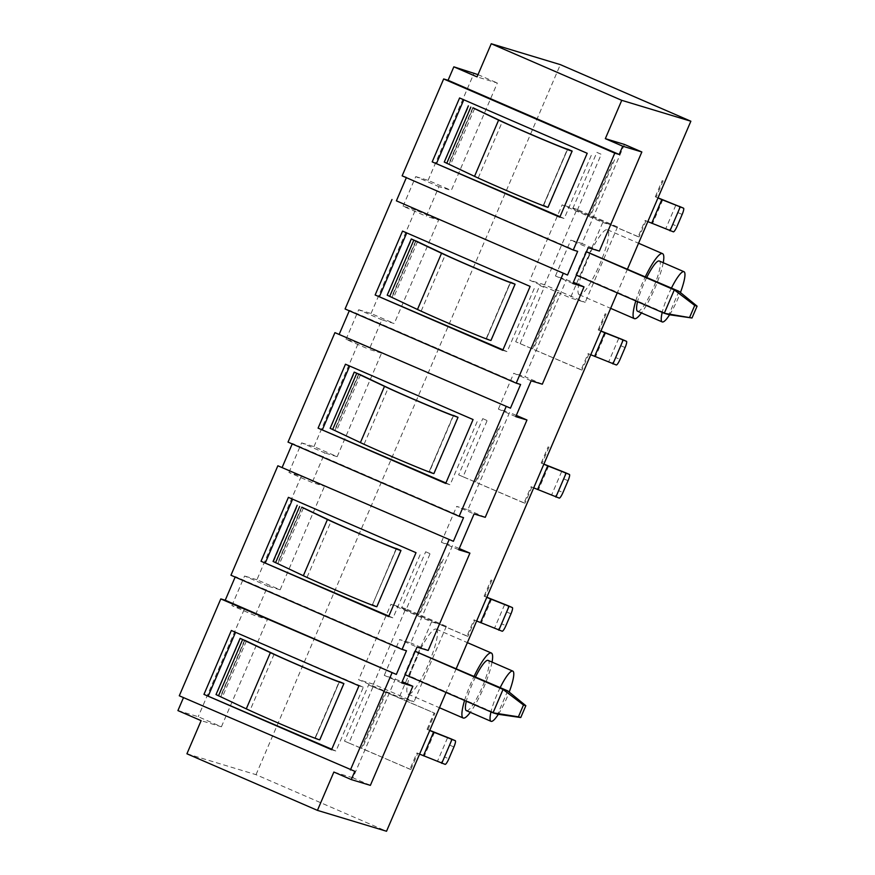 <?xml version="1.0" encoding="UTF-8"?>
<svg xmlns="http://www.w3.org/2000/svg" width="875" height="875" viewBox="0 0 875 875"><rect width="100%" height="100%" fill="white"/><g stroke="black" fill="none" stroke-linecap="round" stroke-linejoin="round"><path stroke-width="0.66" stroke-dasharray="4.38 3.28" d="M186.922 753.78L256.014 774.67L386.531 831.25M624.444 144.43L581.973 243.523L570.806 240.144L588.208 247.691M599.375 251.059L581.973 243.523M572.852 283.511L555.45 275.964L573.377 282.275M542.314 384.191L524.913 376.655L566.617 279.344M531.147 380.822L513.745 373.275L524.913 376.655M515.791 416.642L498.389 409.095L509.567 412.475L467.852 509.786L456.684 506.406L474.086 513.953M516.327 415.406L509.567 412.475M485.253 517.322L467.852 509.786M458.73 549.773L441.328 542.227L452.506 545.606L410.791 642.917L399.623 639.538L417.025 647.084M459.266 548.538L452.506 545.606M428.192 650.453L410.791 642.917M401.669 682.905L384.267 675.358L402.205 681.658M370.377 785.367L352.975 777.82L395.445 678.737M179.287 695.789L354.812 771.312M177.92 710.587L198.209 716.723L221.419 726.775L201.13 720.65M244.245 609.328L267.444 619.391L255.095 615.65L231.897 605.598L244.245 609.328L198.209 716.723M221.419 726.775L267.444 619.391M231.897 605.598L244.573 576.012L267.772 586.075L255.095 615.65M301.295 476.197L324.505 486.259L312.156 482.519L288.947 472.467L301.295 476.197L256.922 579.742L280.12 589.805L267.772 586.075M256.922 579.742L244.573 576.012M280.12 589.805L324.505 486.259M288.947 472.467L301.634 442.881L324.833 452.944L312.156 482.519M301.634 442.881L313.983 446.611L337.181 456.673L324.833 452.944M313.983 446.611L358.356 343.066L381.566 353.128L369.217 349.387L381.894 319.812L394.242 323.542L438.627 219.997L426.278 216.256L438.955 186.681L451.303 190.411L497.328 83.016L477.039 76.88M337.181 456.673L381.566 353.128M358.356 343.066L346.008 339.336L369.217 349.387M346.008 339.336L358.695 309.75L381.894 319.812M358.695 309.75L371.044 313.48L394.242 323.542M371.044 313.48L415.417 209.934L438.627 219.997M415.417 209.934L403.069 206.205L426.278 216.256M403.069 206.205L415.756 176.619L438.955 186.681M415.756 176.619L428.105 180.348L451.303 190.411M428.105 180.348L474.13 72.953M478.002 74.637L497.328 83.016M602.744 222.469L570.413 297.916L529.802 280.306L562.144 204.87L602.744 222.469L617.52 226.942L585.189 302.378L570.413 297.916M579.392 294.777A35.416 6.716 -66.6 0 1 579.25 294.733A35.416 6.716 -66.6 0 1 587.027 259.919A35.416 6.716 -66.6 0 1 607.283 229.688A35.416 6.716 -66.6 0 1 607.425 229.742A35.416 6.716 -66.6 0 1 599.659 264.545A35.416 6.716 -66.6 0 1 579.392 294.777M431.561 621.862L399.23 697.309L358.63 679.7L390.961 604.264L431.561 621.862L446.348 626.336L414.006 701.772L399.23 697.309M436.111 629.081A35.416 6.716 -66.6 0 1 436.242 629.136A35.416 6.716 -66.6 0 1 428.477 663.939A35.416 6.716 -66.6 0 1 408.209 694.17A35.416 6.716 -66.6 0 1 408.078 694.116A35.416 6.716 -66.6 0 1 415.844 659.312A35.416 6.716 -66.6 0 1 436.111 629.081M577.664 251.366L406.339 177.669M345.078 308.973L349.278 310.8M520.603 384.497L349.486 310.308M288.017 442.105L292.217 443.931M463.542 517.628L292.425 443.439M230.956 575.236L235.156 577.062M406.481 650.759L235.364 576.57M402.139 175.842L406.547 177.177M402.533 231.098L530.141 286.42M502.753 350.317L507.161 351.652L534.548 287.755M502.961 349.836L507.161 351.652M345.472 364.219L473.08 419.552M445.692 483.448L450.1 484.783L477.488 420.886M445.9 482.967L450.1 484.783M288.411 497.35L416.019 552.683M388.631 616.58L393.039 617.914L420.427 554.017M388.839 616.098L393.039 617.914M331.57 749.711L335.978 751.045L363.377 687.148L231.35 630.481M331.778 749.23L335.978 751.045M358.958 685.814L363.377 687.148M459.594 97.967L587.202 153.289M559.814 217.186L564.222 218.52L591.609 154.623M560.022 216.705L564.222 218.52M498.323 714.306A27.366 5.184 113.4 0 0 509.195 692.07M500.194 687.597A27.366 5.184 113.4 0 0 490.984 711.922M669.594 314.77A27.366 5.184 113.4 0 0 680.433 292.523M671.453 288.061A27.366 5.184 113.4 0 0 662.211 312.375M466.484 710.664A27.366 5.184 113.4 0 0 482.027 687.586A27.366 5.184 113.4 0 0 488.25 660.461M475.541 676.911A27.366 5.184 113.4 0 0 466.331 701.236M637.667 311.27A27.366 5.184 113.4 0 0 653.209 288.192A27.366 5.184 113.4 0 0 659.433 261.067M646.8 277.364A27.366 5.184 113.4 0 0 637.558 301.689M464.57 700.47A35.416 6.716 -66.6 0 1 474.108 676.288M492.056 662.102A35.416 6.716 -66.6 0 1 470.291 712.327M635.797 300.923A35.416 6.716 -66.6 0 1 645.356 276.741M663.239 262.719A35.416 6.716 -66.6 0 1 641.473 312.933M446.348 626.336L405.737 608.727L373.406 684.173L414.006 701.772M617.52 226.942L576.92 209.333L544.589 284.78L585.189 302.378M373.406 684.173L358.63 679.7M405.737 608.727L390.961 604.264M544.589 284.78L529.802 280.306M576.92 209.333L562.144 204.87M256.014 774.67L560.339 64.63M352.975 777.82L333.867 772.045M384.267 675.358L399.623 639.538M441.328 542.227L456.684 506.406M498.389 409.095L513.745 373.275M555.45 275.964L570.806 240.144M627.506 269.008L617.269 292.895M456.269 668.544L446.031 692.431M344.52 741.125L348.939 743.039L373.034 686.82L368.616 684.906L344.52 741.125L410.823 769.519L409.938 769.245L416.916 752.981L419.584 754.13M368.616 684.906L434.908 713.3L385.448 691.972L361.364 748.191L409.938 769.245M373.034 686.82L385.448 691.972M348.939 743.039L361.364 748.191M429.767 730.373L427.055 729.312L429.723 730.472M427.055 729.312L434.033 713.037M410.823 769.519L417.791 753.244L416.916 752.981M434.459 732.408L424.32 756.077L417.791 753.244M424.32 756.077L440.781 762.475A6.442 1.225 113.4 0 0 444.5 756.919L448.842 758.8M450.975 738.828A6.442 1.225 113.4 0 1 449.564 745.084L444.5 756.919M427.941 729.575L434.908 713.3M401.581 607.994L406 609.908L430.095 553.689L425.677 551.775L401.581 607.994L467.884 636.388L466.998 636.114L473.977 619.85L476.645 620.998M425.677 551.775L430.095 553.689M486.828 597.242L484.116 596.181L486.784 597.341M484.116 596.181L491.094 579.906M406 609.908L466.998 636.114M491.52 599.277L481.381 622.945L473.977 619.85M481.381 622.945L497.842 629.344A6.442 1.225 113.4 0 0 501.55 623.788L505.903 625.669M474.852 620.113L467.884 636.388M508.036 605.697A6.442 1.225 113.4 0 1 506.625 611.953L501.55 623.788M491.969 580.169L485.002 596.444M458.642 474.863L463.061 476.777L487.156 420.558L482.738 418.644L458.642 474.863L524.945 503.256L524.059 502.983L531.038 486.719L533.706 487.878M482.738 418.644L487.156 420.558M543.889 464.111L541.177 463.05L543.845 464.209M541.177 463.05L548.155 446.775M463.061 476.777L524.059 502.983M548.581 466.145L538.442 489.814L531.038 486.719M538.442 489.814L554.903 496.213A6.442 1.225 113.4 0 0 558.611 490.656L562.964 492.537M531.913 486.981L524.945 503.256M565.097 472.566A6.442 1.225 113.4 0 1 563.686 478.822L558.611 490.656M549.03 447.038L542.062 463.312M515.703 341.731L539.798 285.513L544.206 287.427L520.122 343.645L515.703 341.731L581.995 370.125L581.12 369.852L588.087 353.587L590.767 354.747M539.798 285.513L544.206 287.427M600.95 330.98L598.238 329.919L600.906 331.078M598.238 329.919L605.216 313.644M520.122 343.645L581.12 369.852M605.642 333.014L595.503 356.683L588.087 353.587M595.503 356.683L611.964 363.081A6.442 1.225 113.4 0 0 615.672 357.525L620.025 359.406M588.973 353.85L581.995 370.125M622.158 339.434A6.442 1.225 113.4 0 1 620.747 345.691L615.672 357.525M606.091 313.906L599.123 330.181M572.764 208.6L596.859 152.381L601.267 154.295L577.183 210.514L572.764 208.6L639.056 236.994L638.181 236.72L645.148 220.456L647.828 221.616M596.859 152.381L601.267 154.295M658.011 197.848L655.298 196.787L657.967 197.947M655.298 196.787L662.266 180.512M577.183 210.514L638.181 236.72M662.703 199.883L652.564 223.552L645.148 220.456M652.564 223.552L669.025 229.95A6.442 1.225 113.4 0 0 672.733 224.394L677.086 226.275M646.034 220.719L639.056 236.994M679.219 206.303A6.442 1.225 113.4 0 1 677.808 212.559L672.733 224.394M663.152 180.775L656.173 197.05M274.105 654.194L250.009 710.402A38.631 0.831 -156.8 0 0 289.723 727.792A38.631 0.831 -156.8 0 0 315.372 737.92L319.812 739.802L343.897 683.583M216.016 694.575L240.614 638.487M250.009 710.402L216.53 694.695M319.692 739.419L343.777 683.211M220.883 696.587L244.912 640.5M315.241 737.494L339.161 681.691M396.222 548.559L372.433 604.789C374.73 606.627 323.98 585.277 307.07 577.27L273.077 561.444M372.302 604.362L376.863 606.67L400.958 550.452M376.753 606.288L400.838 550.08M273.591 561.564L297.675 505.356M277.933 563.456L301.973 507.369M453.578 415.428L429.363 471.231L433.923 473.539L458.019 417.32M330.137 428.312L354.736 372.225M453.578 415.439L429.494 471.658A38.631 0.831 -156.8 0 1 403.845 461.53A38.631 0.831 -156.8 0 1 364.131 444.139L330.652 428.433M433.803 473.156L457.898 416.948M334.994 430.325L359.034 374.238M429.363 471.231L453.283 415.428M417.495 241.795L393.4 298.003L421.192 311.008A38.631 0.831 -156.8 0 0 460.906 328.398A38.631 0.831 -156.8 0 0 486.544 338.527L490.984 340.408L515.08 284.189M387.198 295.181L411.797 239.094M393.4 298.003L387.702 295.302M490.864 340.025L514.959 283.817M392.055 297.194L416.095 241.106M486.423 338.1L510.344 282.297M543.605 205.373A38.631 0.831 -156.8 0 1 543.605 205.395L567.7 149.177L543.484 204.969L548.045 207.277L572.141 151.069M547.925 206.894L572.02 150.686M444.259 162.05L468.858 105.962M543.605 205.395A38.631 0.831 -156.8 0 1 517.967 195.267A38.631 0.831 -156.8 0 1 478.253 177.877L444.762 162.17M449.116 164.062L473.156 107.975M543.484 204.969L567.405 149.166M507.697 690.845L497.678 714.219L409.227 675.872L419.245 652.498M415.198 651.35L414.597 651.087L415.22 651.284M414.597 651.087L404.578 674.461L409.227 675.872M405.18 674.723L404.578 674.461M576.417 275.177L580.464 276.325L590.483 252.952M678.945 291.309L668.927 314.683L580.464 276.325M586.436 251.814L585.834 251.552L575.827 274.925M586.469 251.737L585.834 251.552M386.334 692.245L362.239 748.453M440.781 762.475L445.134 764.367M447.541 737.789L437.402 761.458M449.564 745.084L453.917 746.966M443.395 559.114L419.3 615.322M418.414 615.059L442.509 558.841M497.842 629.344L502.195 631.236M504.602 604.658L494.462 628.327M506.625 611.953L510.978 613.834M500.456 425.983L476.361 482.191M475.475 481.928L499.57 425.709M554.903 496.213L559.256 498.105M561.663 471.527L551.523 495.195M563.686 478.822L568.039 480.703M557.517 292.852L533.422 349.059M532.536 348.797L556.631 292.578M611.964 363.081L616.317 364.973M618.723 338.395L608.584 362.064M620.747 345.691L625.1 347.572M614.578 159.72L590.483 215.928M589.597 215.666L613.692 159.447M669.025 229.95L673.378 231.842M675.784 205.264L665.645 228.933M677.808 212.559L682.161 214.441M240.417 638.422L216.322 694.641M244.727 640.402L220.675 696.522M246.312 641.189L222.217 697.397M315.372 737.898L339.456 681.691L315.372 737.92M372.433 604.767L396.517 548.559L372.433 604.789M307.07 577.27L331.166 521.062M297.478 505.291L273.383 561.509M301.788 507.27L277.736 563.391M303.373 508.058L279.278 564.266M354.539 372.159L330.444 428.378M358.848 374.139L334.797 430.259M360.434 374.927L336.339 431.134M364.131 444.139L388.227 387.931M411.6 239.028L387.505 295.247M415.909 241.008L391.858 297.128M421.192 311.008L445.288 254.8M486.544 338.505L510.639 282.297L486.544 338.527M468.65 105.897L444.566 162.116M472.97 107.877L448.919 163.997M474.556 108.664L450.461 164.872M478.253 177.877L502.337 121.669M436.242 629.136L467.37 642.633M408.078 694.116L439.469 707.733M579.25 294.733L610.652 308.339M607.425 229.742L638.553 243.239M244.541 640.27L220.456 696.478M301.602 507.139L277.517 563.347M358.663 374.008L334.578 430.216M415.723 240.877L391.628 297.084M472.784 107.745L448.689 163.953"/><path stroke-width="1.31" d="M183.487 697.616L177.92 710.587L201.13 720.65L186.922 753.78L317.439 810.37L386.531 831.25L446.031 692.431M453.841 66.828L477.039 76.88L491.247 43.75L621.753 100.33L605.336 138.655L624.444 144.43L641.845 151.977L622.738 146.202L619.183 154.47L448.077 80.281L453.841 66.828L478.002 74.637M622.738 146.202L605.336 138.655M235.156 577.062L225.225 600.239L220.806 598.905L179.287 695.789L354.812 771.312L351.269 779.581L370.377 785.367L412.847 686.273L401.669 682.905L416.445 648.419L417.025 647.084L428.192 650.453L469.908 553.142L458.73 549.773L473.506 515.288L474.086 513.953L485.253 517.322L526.969 420.011L515.791 416.642L530.567 382.156L531.147 380.822L542.314 384.191L584.019 286.88L572.852 283.511L587.628 249.025L588.208 247.691L599.375 251.059L641.845 151.977M584.019 286.88L573.377 282.275M526.969 420.011L516.327 415.406M469.908 553.142L459.266 548.538M412.847 686.273L402.205 681.658M351.269 779.581L333.867 772.045L317.439 810.37M443.658 78.958L402.139 175.842L573.256 250.031L614.775 153.136L443.658 78.958L448.077 80.281M614.775 153.136L619.183 154.47M406.339 177.669L396.397 200.845L567.514 275.034L577.664 251.366L573.256 250.031M396.397 200.845L567.514 275.034M391.989 199.511L345.078 308.973L516.195 383.162L563.106 273.7M375.145 294.995L402.533 231.098L530.141 286.42L502.753 350.317L375.145 294.995L502.961 349.836M516.195 383.162L520.603 384.497L510.453 408.166L334.928 332.642L510.453 408.166M349.278 310.8L339.336 333.977M334.928 332.642L288.017 442.105L459.134 516.294L506.045 406.831M318.084 428.127L345.472 364.219L473.08 419.552L445.692 483.448L318.084 428.127L445.9 482.967M459.134 516.294L463.542 517.628L453.392 541.297L277.867 465.773L453.392 541.297M292.217 443.931L282.286 467.108M277.867 465.773L230.956 575.236L402.073 649.425L448.984 539.962M261.023 561.258L288.411 497.35L416.019 552.683L388.631 616.58L261.023 561.258L388.839 616.098M402.073 649.425L406.481 650.759L396.342 674.428L225.225 600.239M220.806 598.905L396.342 674.428M350.405 769.978L391.923 673.094M331.57 749.711L358.958 685.814L231.35 630.481L203.962 694.389L331.57 749.711M203.962 694.389L331.778 749.23M379.553 296.33L406.733 232.914M322.492 429.461L349.672 366.045M265.431 562.592L292.611 499.177M432.195 161.864L459.594 97.967L587.202 153.289L559.814 217.186L432.195 161.864L560.022 216.705M436.614 163.198L463.794 99.783M490.984 711.922A27.366 5.184 113.4 0 0 491.028 721.317A27.366 5.184 113.4 0 0 491.138 721.35A27.366 5.184 113.4 0 0 498.323 714.306M509.195 692.07A27.366 5.184 113.4 0 0 512.805 671.103A27.366 5.184 113.4 0 0 512.695 671.059A27.366 5.184 113.4 0 0 500.194 687.597M662.211 312.375A27.366 5.184 113.4 0 0 662.211 321.923A27.366 5.184 113.4 0 0 662.32 321.956A27.366 5.184 113.4 0 0 669.594 314.77M680.433 292.523A27.366 5.184 113.4 0 0 683.988 271.709A27.366 5.184 113.4 0 0 683.878 271.666A27.366 5.184 113.4 0 0 671.453 288.061M488.25 660.461A27.366 5.184 113.4 0 0 488.152 660.406A27.366 5.184 113.4 0 0 488.042 660.373A27.366 5.184 113.4 0 0 475.541 676.911M466.331 701.236A27.366 5.184 113.4 0 0 466.375 710.631A27.366 5.184 113.4 0 0 466.484 710.664M659.433 261.067A27.366 5.184 113.4 0 0 659.334 261.023A27.366 5.184 113.4 0 0 659.225 260.98A27.366 5.184 113.4 0 0 646.8 277.364M637.558 301.689A27.366 5.184 113.4 0 0 637.558 311.238A27.366 5.184 113.4 0 0 637.667 311.27M470.291 712.327A35.416 6.716 -66.6 0 1 463.312 718.058A35.416 6.716 -66.6 0 1 463.181 718.014A35.416 6.716 -66.6 0 1 464.57 700.47M474.108 676.288A35.416 6.716 -66.6 0 1 491.214 652.98A35.416 6.716 -66.6 0 1 491.356 653.023A35.416 6.716 -66.6 0 1 492.056 662.102M641.473 312.933A35.416 6.716 -66.6 0 1 634.495 318.664A35.416 6.716 -66.6 0 1 634.353 318.62A35.416 6.716 -66.6 0 1 635.797 300.923M645.356 276.741A35.416 6.716 -66.6 0 1 662.397 253.586A35.416 6.716 -66.6 0 1 662.528 253.63A35.416 6.716 -66.6 0 1 663.239 262.719M208.37 695.723L235.55 632.308M491.247 43.75L560.339 64.63L690.856 121.22L627.506 269.008M617.269 292.895L456.269 668.544M621.753 100.33L690.856 121.22M419.584 754.13L445.134 764.367A6.442 1.225 113.4 0 0 448.842 758.8L453.917 746.966A6.442 1.225 113.4 0 0 455.306 740.709A6.442 1.225 113.4 0 0 455.273 740.698L433.584 732.134L423.434 755.803M429.723 730.472L433.584 732.134M455.273 740.698L450.931 738.806A6.442 1.225 113.4 0 0 450.931 738.806A6.442 1.225 113.4 0 0 450.953 738.817L429.767 730.373M476.645 620.998L502.195 631.236A6.442 1.225 113.4 0 0 505.903 625.669L510.978 613.834A6.442 1.225 113.4 0 0 512.367 607.578A6.442 1.225 113.4 0 0 512.334 607.567L490.645 599.003L480.495 622.672M486.784 597.341L490.645 599.003M508.036 605.697A6.442 1.225 113.4 0 0 508.014 605.686L486.828 597.242M512.367 607.578L508.014 605.686A6.442 1.225 113.4 0 0 507.981 605.675L512.334 607.567M533.706 487.878L559.256 498.105A6.442 1.225 113.4 0 0 562.964 492.537L568.039 480.703A6.442 1.225 113.4 0 0 569.417 474.447A6.442 1.225 113.4 0 0 569.395 474.436L547.706 465.872L537.556 489.541M543.845 464.209L547.706 465.872M569.417 474.447L565.075 472.555A6.442 1.225 113.4 0 0 565.075 472.555A6.442 1.225 113.4 0 0 565.042 472.544L543.889 464.111M590.767 354.747L616.317 364.973A6.442 1.225 113.4 0 0 620.025 359.406L625.1 347.572A6.442 1.225 113.4 0 0 626.478 341.316A6.442 1.225 113.4 0 0 626.456 341.305L604.767 332.741L594.617 356.409M600.906 331.078L604.767 332.741M622.158 339.434A6.442 1.225 113.4 0 0 622.136 339.423A6.442 1.225 113.4 0 0 622.103 339.412L600.95 330.98M647.828 221.616L673.378 231.842A6.442 1.225 113.4 0 0 677.086 226.275L682.161 214.441A6.442 1.225 113.4 0 0 683.539 208.184L661.817 199.609L651.678 223.278M657.967 197.947L661.817 199.609M679.164 206.281A6.442 1.225 113.4 0 1 679.197 206.292A6.442 1.225 113.4 0 0 679.197 206.292L683.539 208.184A6.442 1.225 113.4 0 0 683.517 208.173L658.011 197.848M244.77 640.314L274.105 654.194C291.134 662.255 341.753 683.539 339.456 681.691L343.897 683.583L319.812 739.812A43.466 0.941 -156.8 0 1 319.812 739.812A43.466 0.941 -156.8 0 1 290.959 728.438A43.466 0.941 -156.8 0 1 246.28 708.859L216.016 694.575L240.111 638.367L244.727 640.402M343.897 683.605L336.492 681.012A43.466 0.941 -156.8 0 1 275.472 655.003A43.466 0.941 -156.8 0 1 270.375 652.652L240.111 638.367M301.831 507.183L331.166 521.062A38.631 0.831 -156.8 0 0 370.88 538.453A38.631 0.831 -156.8 0 0 396.517 548.57L400.958 550.452A43.466 0.941 -156.8 0 1 400.958 550.473A43.466 0.941 -156.8 0 1 393.553 547.881A43.466 0.941 -156.8 0 1 332.533 521.872A43.466 0.941 -156.8 0 1 327.436 519.52L301.788 507.27M376.863 606.67A43.466 0.941 -156.8 0 1 376.863 606.681A43.466 0.941 -156.8 0 1 348.02 595.306A43.466 0.941 -156.8 0 1 303.341 575.728L273.077 561.444L297.161 505.236M358.881 374.052L388.227 387.931C405.256 395.992 455.875 417.277 453.578 415.428L458.019 417.32L433.923 473.55A43.466 0.941 -156.8 0 1 433.923 473.55A43.466 0.941 -156.8 0 1 426.519 470.969A43.466 0.941 -156.8 0 1 365.498 444.948A43.466 0.941 -156.8 0 1 360.402 442.597L330.137 428.312L354.222 372.105L358.848 374.139M458.019 417.32L450.614 414.75A43.466 0.941 -156.8 0 1 389.594 388.741L354.222 372.105M415.942 240.92L445.288 254.8C462.317 262.861 512.936 284.145 510.639 282.297L515.08 284.189L490.984 340.43A43.466 0.941 -156.8 0 1 490.984 340.43A43.466 0.941 -156.8 0 1 462.142 329.044A43.466 0.941 -156.8 0 1 417.463 309.477L387.198 295.181L411.283 238.973L415.909 241.008M515.08 284.211L507.675 281.619A43.466 0.941 -156.8 0 1 446.655 255.609A43.466 0.941 -156.8 0 1 441.547 253.258L411.283 238.973M473.003 107.789L502.337 121.669A38.631 0.831 -156.8 0 0 542.062 139.059A38.631 0.831 -156.8 0 0 567.7 149.177L567.689 149.188A38.631 0.831 -156.8 0 1 567.7 149.177L572.141 151.069A43.466 0.941 -156.8 0 1 572.141 151.08A43.466 0.941 -156.8 0 1 543.298 139.694A43.466 0.941 -156.8 0 1 498.608 120.127L472.97 107.877M548.045 207.277A43.466 0.941 -156.8 0 1 548.045 207.298A43.466 0.941 -156.8 0 1 519.203 195.912A43.466 0.941 -156.8 0 1 474.523 176.345L444.259 162.05L468.344 105.842M525.831 705.698L507.697 690.845L503.048 689.445L523.48 704.987L525.831 705.698L520.756 717.533L518.405 716.822L523.48 704.987M415.198 651.35L503.048 689.445L493.041 712.819L518.405 716.822M405.18 674.723L493.041 712.819L497.678 714.219L520.756 717.533M507.697 690.845L415.22 651.284M586.436 251.814L674.297 289.898L664.278 313.272L576.417 275.177M664.278 313.272L668.927 314.683L692.005 317.997L664.278 313.272M689.653 317.286L694.728 305.452L674.297 289.898L678.945 291.309L586.469 251.737M694.728 305.452L697.08 306.163L692.005 317.997M678.945 291.309L697.08 306.163M451.894 739.67L441.755 763.339M508.955 606.539L498.816 630.208M566.016 473.408L555.877 497.077M565.042 472.544L569.395 474.436M623.077 340.277L612.927 363.945M622.103 339.412L626.456 341.305M680.138 207.145L669.987 230.814M270.375 652.652L246.28 708.859M242.583 639.647L218.487 695.855M327.436 519.52L303.341 575.728M275.548 562.723L299.644 506.516M384.486 386.389L360.402 442.597M332.609 429.592L356.705 373.384M441.547 253.258L417.463 309.477M389.67 296.461L413.766 240.253M498.608 120.127L474.523 176.345M446.731 163.33L470.827 107.122M488.152 660.406L512.805 671.103M466.375 710.631L491.028 721.317M659.334 261.023L683.988 271.709M637.558 311.238L662.211 321.923M467.37 642.633L491.356 653.023M439.469 707.733L463.181 718.014M610.652 308.339L634.353 318.62M638.553 243.239L662.528 253.63M450.953 738.817L455.306 740.709M622.136 339.423L626.478 341.316M400.958 550.473L376.863 606.681M572.141 151.08L548.045 207.298"/></g></svg>
